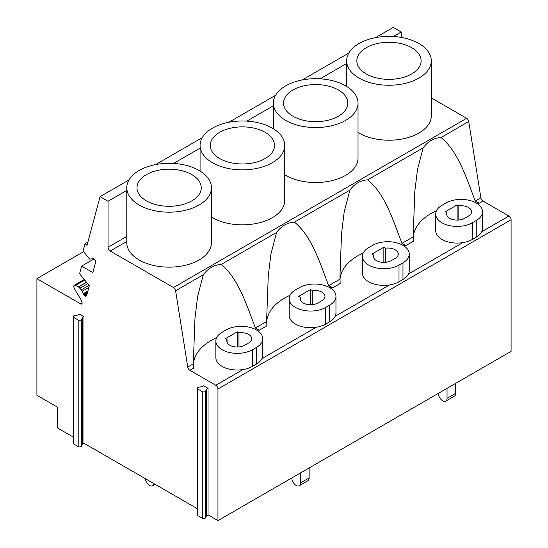 <?xml version="1.0" encoding="UTF-8"?>
<svg xmlns="http://www.w3.org/2000/svg" width="548" height="548" viewBox="0 0 548 548"><rect width="100%" height="100%" fill="white"/><g stroke="black" fill="none" stroke-linecap="round" stroke-linejoin="round"><path stroke-width="0.82" d="M81.631 446.01L81.631 319.409L82.241 317.902A2.041 1.178 180 0 1 82.782 317.333L83.974 316.648L79.645 314.148L78.46 314.833A2.048 1.185 180 0 1 77.467 315.148L74.857 315.497A2.048 1.185 180 0 0 74.336 315.614A2.041 1.178 180 0 0 73.281 316.648L73.281 443.25A2.041 1.178 180 0 0 73.877 444.079L78.2 446.579A2.041 1.178 180 0 0 81.186 446.517A2.048 1.185 180 0 0 81.631 446.01L82.241 444.503A2.041 1.178 180 0 1 82.782 443.935L83.974 443.25L83.974 316.648M73.877 444.079L73.877 317.484A2.041 1.178 180 0 1 73.281 316.648M73.877 317.484L78.2 319.977L78.2 446.579M81.631 319.409A2.048 1.185 180 0 1 81.186 319.916A2.041 1.178 180 0 1 78.2 319.977M208.035 388.272L206.849 388.964A2.048 1.185 180 0 0 206.301 389.532L205.699 391.039A2.048 1.185 180 0 1 205.5 391.341A2.041 1.178 180 0 1 202.267 391.608L197.938 389.107A2.041 1.178 180 0 1 197.342 388.272A2.041 1.178 180 0 1 198.047 387.381A2.048 1.185 180 0 1 198.924 387.128L201.534 386.778A2.041 1.178 180 0 0 202.52 386.463L203.712 385.778L208.035 388.272L208.035 514.873L206.849 515.558L206.849 388.964M206.301 389.532L206.301 516.127A2.048 1.185 180 0 1 206.849 515.558M206.301 516.127L205.699 517.641A2.048 1.185 180 0 1 205.5 517.942A2.041 1.178 180 0 1 202.267 518.202L197.938 515.709A2.041 1.178 180 0 1 197.342 514.873L197.342 388.272M215.864 340.986L215.864 357.645A21.42 12.364 -0 0 0 242.956 369.571A21.42 12.364 -0 0 0 252.436 366.393L256.402 364.098A21.42 12.364 0 0 0 261.91 358.632A21.42 12.364 0 0 0 262.67 355.357L262.67 338.698A21.42 12.364 0 0 0 249.45 327.272A21.42 12.364 0 0 0 226.105 329.951L222.139 332.246A21.42 12.364 0 0 0 215.864 340.986A21.42 12.364 0 0 0 229.091 352.412A21.42 12.364 0 0 0 252.436 349.734L256.402 347.446A21.42 12.364 0 0 0 262.67 338.698M289.152 298.674L289.152 315.333A21.42 12.364 -0 0 0 316.244 327.259A21.42 12.364 0 0 0 325.718 324.08L325.718 307.421A21.42 12.364 0 0 1 302.373 310.1A21.42 12.364 0 0 1 289.152 298.674A21.42 12.364 0 0 1 295.42 289.933L299.393 287.645A21.42 12.364 0 0 1 322.731 284.96A21.42 12.364 0 0 1 335.958 296.386A21.42 12.364 0 0 1 329.684 305.133L325.718 307.421M325.718 324.08L329.684 321.792A21.42 12.364 0 0 0 335.191 316.319A21.42 12.364 -0 0 0 335.958 313.045L335.958 296.386M362.434 256.368L362.434 273.02A21.42 12.364 -0 0 0 389.525 284.953A21.42 12.364 0 0 0 398.999 281.768L398.999 265.116A21.42 12.364 0 0 1 375.654 267.794A21.42 12.364 0 0 1 362.434 256.368A21.42 12.364 0 0 1 368.708 247.621L372.674 245.333A21.42 12.364 0 0 1 396.019 242.654A21.42 12.364 0 0 1 409.24 254.08A21.42 12.364 0 0 1 402.972 262.821L398.999 265.116M398.999 281.768L402.972 279.48A21.42 12.364 0 0 0 408.472 274.007A21.42 12.364 -0 0 0 409.24 270.739L409.24 254.08M435.722 214.056L435.722 230.715A21.42 12.364 -0 0 0 462.813 242.641A21.42 12.364 0 0 0 472.287 239.462L472.287 222.803A21.42 12.364 0 0 1 448.942 225.481A21.42 12.364 0 0 1 435.722 214.056A21.42 12.364 0 0 1 441.989 205.315L445.956 203.02A21.42 12.364 0 0 1 469.3 200.342A21.42 12.364 0 0 1 482.521 211.768A21.42 12.364 0 0 1 476.253 220.515L472.287 222.803M472.287 239.462L476.253 237.168A21.42 12.364 0 0 0 481.76 231.701A21.42 12.364 -0 0 0 482.521 228.427L482.521 211.768M208.035 514.873L217.953 520.6L511.092 351.357L511.092 219.762A3.062 1.767 60 0 0 508.928 216.015L483 201.048A3.062 1.767 60 0 1 480.877 197.814L468.739 121.526A3.062 1.767 60 0 0 466.622 118.293L431.31 97.907M242.956 369.571L215.789 385.258L189.861 370.284A3.062 1.767 60 0 1 187.745 367.057L175.607 290.762L203.335 274.754C208.041 268.308 213.98 264.876 221.159 264.465L276.617 232.441C281.323 225.995 287.268 222.563 294.447 222.152L349.898 190.135C354.611 183.683 360.55 180.258 367.729 179.84L423.186 147.823C427.892 141.377 433.838 137.945 441.01 137.534C458.094 151.378 466.314 177.531 475.226 201.082L479.281 203.192A61.205 35.339 -0 0 0 476.383 203.103M436.53 210.679A61.205 35.339 -0 0 0 413.254 237.743M367.729 179.84C384.812 193.684 393.032 219.844 401.937 243.394L405.993 245.504A61.205 35.339 -0 0 0 403.102 245.408M363.249 252.991A61.205 35.339 -0 0 0 339.972 280.055M294.447 222.152C311.524 235.996 319.751 262.149 328.656 285.7L332.711 287.816A61.205 35.339 -0 0 0 329.814 287.721M289.967 295.304A61.205 35.339 -0 0 0 266.691 322.368M221.159 264.465C238.243 278.309 246.463 304.462 255.368 328.012L259.43 330.122A61.205 35.339 -0 0 0 256.533 330.033M216.679 337.609A61.205 35.339 -0 0 0 193.403 364.673M227.078 339.678A10.453 6.035 0 0 0 226.831 340.986A10.453 6.035 0 0 0 233.284 346.562A10.453 6.035 0 0 0 244.682 345.254L248.648 342.966A10.453 6.035 0 0 0 251.71 338.698A10.453 6.035 0 0 0 238.983 332.807L237.284 331.828L225.386 338.698L227.078 339.678L227.078 342.301M215.789 385.258A3.062 1.767 60 0 1 217.953 389.005L511.092 219.762M401.191 37.408L401.191 32.003L393.217 27.4L375.483 37.641M423.186 147.823L417.494 169.442L414.829 191.245L413.247 234.195L413.439 241.209L405.993 245.504M349.898 190.135L344.206 211.747L341.541 233.558L339.959 276.5L340.15 283.515L332.711 287.816M276.617 232.441L270.924 254.06L268.26 275.87L266.677 318.813L266.869 325.827L259.43 330.122M203.335 274.754L197.643 296.372L194.978 318.176L193.396 361.125L193.581 368.14L189.861 370.284M217.953 520.6L217.953 389.005M466.622 118.293L173.483 287.536A3.062 1.767 60 0 1 175.607 290.762M173.483 287.536L110.217 251.011A3.062 1.767 60 0 1 108.052 247.264L108.052 201.246L100.079 196.643L87.016 245.394L85.07 243.661L83.077 251.08L89.564 259.074L93.318 258.738L95.263 260.56L95.647 262.102L92.845 272.568L81.638 266.102L79.604 273.699L89.303 285.768L86.742 295.331L85.591 296.208L84.282 295.564L81.323 289.83L78.542 286.974L74.973 285.159L74.049 285.405L73.665 286.433L74.329 288.611L81.282 300.242L82.111 302.722L81.933 303.845L80.707 303.935L36.908 278.644L36.908 395.252L57.465 407.123L57.465 427.94L73.281 437.071M83.974 443.25L197.342 508.702M237.284 347.028L237.284 331.828M238.983 346.946L238.983 332.807M300.366 297.365A10.453 6.035 0 0 0 300.112 298.681A10.453 6.035 0 0 0 306.572 304.256A10.453 6.035 0 0 0 317.963 302.948L321.929 300.653A10.453 6.035 0 0 0 324.991 296.386A10.453 6.035 0 0 0 312.264 290.495L310.572 289.515L298.667 296.386L300.366 297.365L300.366 299.989M373.647 255.053A10.453 6.035 0 0 0 373.4 256.368A10.453 6.035 0 0 0 379.853 261.944A10.453 6.035 0 0 0 391.245 260.636L395.218 258.348A10.453 6.035 0 0 0 398.28 254.08A10.453 6.035 0 0 0 385.552 248.182L383.853 247.203L371.955 254.08L373.647 255.053L373.647 257.676M446.935 212.747A10.453 6.035 0 0 0 446.682 214.056A10.453 6.035 0 0 0 453.134 219.632A10.453 6.035 0 0 0 464.533 218.323L468.499 216.035A10.453 6.035 0 0 0 471.561 211.768A10.453 6.035 0 0 0 458.834 205.877L457.135 204.897L445.236 211.768L446.935 212.747L446.935 215.371M83.556 251.717L36.908 278.644M82.145 303.106L80.707 303.935M82.097 303.496L81.07 304.092M81.953 303.811L81.412 304.126M84.269 279.501L74.049 285.405M84.276 279.501L74.46 285.172M84.426 279.699L74.973 285.159M84.721 280.062L75.542 285.364M86.468 282.234L78.398 286.899M86.557 282.35L78.542 286.974M87.68 283.741L80.029 288.159M89.009 285.392L81.323 289.83M88.872 287.378L82.063 291.31M87.899 291.009L83.063 293.803M87.632 292.016L83.385 294.468M87.365 293.009L83.803 295.064M87.118 293.927L84.282 295.564M86.913 294.714L84.789 295.934M86.837 294.982L85.002 296.043M86.605 295.619L85.591 296.208M93.742 259.115L81.638 266.102M87.927 242.011L85.07 243.661M348.85 53.012L302.195 79.953M275.569 95.325L228.913 122.259M202.281 137.637L155.625 164.571M128.999 179.943L100.079 196.643M200.075 148.118L173.552 163.427M273.356 105.805L246.833 121.122M346.644 63.5L320.121 78.809M401.191 32.003L393.402 36.497M126.787 190.43L108.052 201.246M358.022 132.452A42.333 24.441 -0 0 0 418.912 133.061A42.333 24.441 -0 0 0 431.31 115.779L431.31 60.807A42.333 24.441 0 0 0 405.178 38.223A42.333 24.441 0 0 0 359.043 43.525A42.333 24.441 0 0 0 346.644 60.807A42.333 24.441 0 0 0 372.777 83.385A42.333 24.441 0 0 0 418.912 78.09A42.333 24.441 0 0 0 431.31 60.807M284.741 174.764A42.333 24.441 -0 0 0 345.624 175.367A42.333 24.441 -0 0 0 358.022 158.084L358.022 103.113A42.333 24.441 0 0 0 331.889 80.535A42.333 24.441 0 0 0 285.755 85.837A42.333 24.441 0 0 0 273.356 103.113A42.333 24.441 0 0 0 299.489 125.698A42.333 24.441 0 0 0 345.624 120.396A42.333 24.441 0 0 0 358.022 103.113M211.453 217.07A42.333 24.441 -0 0 0 272.342 217.679A42.333 24.441 -0 0 0 284.741 200.397L284.741 145.426A42.333 24.441 0 0 0 258.608 122.848A42.333 24.441 0 0 0 212.473 128.143A42.333 24.441 0 0 0 200.075 145.426A42.333 24.441 0 0 0 226.208 168.01A42.333 24.441 0 0 0 272.342 162.708A42.333 24.441 0 0 0 284.741 145.426M126.787 187.738L126.787 242.709A42.333 24.441 -0 0 0 152.926 265.287A42.333 24.441 -0 0 0 199.054 259.992A42.333 24.441 -0 0 0 211.453 242.709L211.453 187.738A42.333 24.441 0 0 0 185.32 165.154A42.333 24.441 0 0 0 139.192 170.455A42.333 24.441 0 0 0 126.787 187.738A42.333 24.441 0 0 0 152.926 210.316A42.333 24.441 0 0 0 199.054 205.021A42.333 24.441 0 0 0 211.453 187.738M310.572 304.715L310.572 289.515M312.264 304.633L312.264 290.495M383.853 262.403L383.853 247.203M385.552 262.328L385.552 248.182M457.135 220.091L457.135 204.897M458.834 220.015L458.834 205.877M265.129 158.543A32.133 18.55 0 0 0 274.541 145.426A32.133 18.55 0 0 0 254.704 128.287A32.133 18.55 0 0 0 219.686 132.308A32.133 18.55 0 0 0 210.274 145.426A32.133 18.55 0 0 0 230.112 162.564A32.133 18.55 0 0 0 265.129 158.543M338.411 116.231A32.133 18.55 0 0 0 347.822 103.113A32.133 18.55 0 0 0 327.985 85.974A32.133 18.55 0 0 0 292.968 89.995A32.133 18.55 0 0 0 283.556 103.113A32.133 18.55 0 0 0 303.393 120.259A32.133 18.55 0 0 0 338.411 116.231M411.699 73.925A32.133 18.55 0 0 0 421.111 60.807A32.133 18.55 0 0 0 401.273 43.669A32.133 18.55 0 0 0 366.256 47.69A32.133 18.55 0 0 0 356.844 60.807A32.133 18.55 0 0 0 376.682 77.946A32.133 18.55 0 0 0 411.699 73.925M191.841 200.856A32.133 18.55 0 0 0 201.253 187.738A32.133 18.55 0 0 0 181.422 170.599A32.133 18.55 0 0 0 146.405 174.62A32.133 18.55 0 0 0 136.993 187.738A32.133 18.55 0 0 0 156.824 204.877A32.133 18.55 0 0 0 191.841 200.856M455.696 383.34L455.696 393.334L447.038 398.334L447.038 388.34M447.038 398.334A6.117 3.535 60 0 1 445.771 401.136A6.117 3.535 60 0 1 441.058 399.499A6.117 3.535 60 0 1 438.386 393.334L438.386 393.334M455.696 393.334A6.117 3.535 60 0 1 454.429 396.135L445.771 401.136M309.127 467.965L309.127 477.959L300.468 482.952L300.468 472.958M300.468 482.952A6.117 3.535 60 0 1 299.201 485.754A6.117 3.535 60 0 1 294.488 484.117A6.117 3.535 60 0 1 291.817 477.959L291.817 477.959M309.127 477.959A6.117 3.535 60 0 1 307.86 480.76L299.201 485.754M153.865 483.596A6.117 3.535 60 0 1 152.639 485.754A6.117 3.535 60 0 1 148.193 484.391A6.117 3.535 60 0 1 145.288 478.644M82.782 443.935L82.782 317.333M82.241 317.902L82.241 444.503M81.186 319.916L81.186 446.517M205.699 517.641L205.699 391.039M205.5 391.341L205.5 517.942M202.267 391.608L202.267 518.202M197.938 515.709L197.938 389.107M256.402 364.098L256.402 347.446M252.436 366.393L252.436 349.734M316.244 327.259L261.91 358.632M389.525 284.953L335.191 316.319M462.813 242.641L408.472 274.007M508.928 216.015L481.76 231.701M483 201.048L479.281 203.192M329.684 321.792L329.684 305.133M402.972 279.48L402.972 262.821M476.253 237.168L476.253 220.515M475.226 201.082L480.877 197.814M401.937 243.394L413.247 236.866M328.656 285.7L339.966 279.172M255.368 328.012L266.684 321.484M187.745 367.057L193.396 363.797M126.787 241.442L110.217 251.011M441.01 137.534L468.739 121.526M126.787 236.448L108.052 247.264M200.075 171.065L200.075 145.426M273.356 128.753L273.356 103.113M346.644 86.44L346.644 60.807M152.639 485.754L155.118 484.322"/></g></svg>
